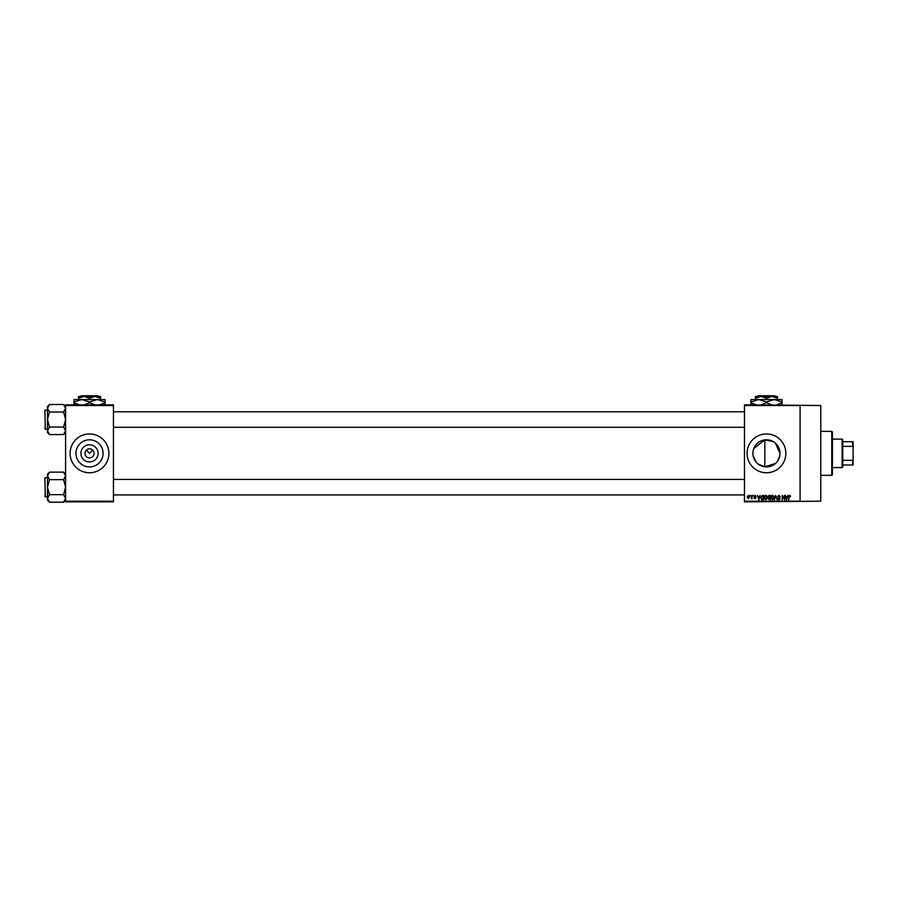 <?xml version="1.0" encoding="UTF-8"?>
<svg xmlns="http://www.w3.org/2000/svg" width="898" height="898" viewBox="0 0 898 898"><rect width="100%" height="100%" fill="white"/><g stroke="black" fill="none" stroke-linecap="round" stroke-linejoin="round"><path stroke-width="1.35" d="M98.095 453.355A8.587 8.587 0 0 1 89.508 461.942A8.587 8.587 0 0 1 80.921 453.355A8.587 8.587 0 0 1 89.508 444.768A8.587 8.587 0 0 1 98.095 453.355M84.984 453.355A4.524 4.524 0 0 0 89.508 457.879A4.524 4.524 0 0 0 94.043 453.355A4.524 4.524 0 0 0 89.508 448.82A4.524 4.524 0 0 0 84.984 453.355M75.96 453.355A13.549 13.549 0 0 0 89.508 466.904A13.549 13.549 0 0 0 103.068 453.355A13.549 13.549 0 0 0 89.508 439.796A13.549 13.549 0 0 0 75.96 453.355M70.111 453.355A19.397 19.397 0 0 0 89.508 472.752A19.397 19.397 0 0 0 108.905 453.355A19.397 19.397 0 0 0 89.508 433.959A19.397 19.397 0 0 0 70.111 453.355M775.457 463.48L764.827 466.803L758.103 464.019M756.341 462.358L753.141 455.825M779.711 456.206L777.365 461.392M775.457 443.219L780.014 453.355A13.549 13.549 0 0 1 766.465 466.904A13.549 13.549 0 0 1 752.906 453.355L753.141 450.852M747.069 453.355A19.397 19.397 0 0 0 766.465 472.752A19.397 19.397 0 0 0 785.862 453.355A19.397 19.397 0 0 0 766.465 433.959A19.397 19.397 0 0 0 747.069 453.355M744.476 405.503L744.476 404.863L820.772 405.503L820.772 501.196L744.476 501.847L744.476 501.196L800.084 501.196L800.084 405.503L744.476 405.503L744.476 501.196M86.309 450.156L89.508 453.355L92.718 450.156M750.122 495.382L750.537 496.022L750.122 495.382M752.939 495.382L753.355 496.022L752.939 495.382M760.09 495.382L758.844 499.905L757.53 495.382L758.316 496.729L759.742 496.729L760.09 495.382M766.881 496.033L767.285 497.582L765.691 499.962L764.108 497.638L764.524 496.01L765.702 495.314L766.881 496.033M773.638 496.033L774.042 497.582L772.448 499.962L770.866 497.638L771.281 496.01L772.46 495.314L773.638 496.033M778.914 495.314L780.272 496.852L778.869 495.853L778.038 496.628L780.16 498.727L778.981 499.962L777.747 498.615L778.97 499.434L779.61 498.244L777.634 496.628L778.914 495.314M787.838 495.382L786.581 499.905L785.267 495.382L786.053 496.729L787.479 496.729L787.838 495.382M790.251 495.64L790.498 496.729L789.151 496.19L788.68 499.905L788.68 496.83L789.611 495.314L790.251 495.64M784.392 495.382L784.796 499.905L782.629 496.28L782.214 499.905L782.214 495.382L784.392 498.996L784.392 495.382M775.614 495.382L777.23 499.905L775.838 495.909L774.323 499.905L775.614 495.382M769.002 495.382L770.282 495.382L770.282 499.905L767.869 498.76L767.756 496.706L769.002 495.382M762.312 495.382L763.525 495.382L763.525 499.905L761.717 499.816L760.763 497.66L762.312 495.382M754.994 495.314L756.004 496.381L754.41 496.302L755.936 497.795L755.016 498.727L754.062 497.784L755.532 497.851L753.994 496.381L754.994 495.314M751.772 495.382L752.176 498.671L751.278 498.727L751.772 495.382M748.382 495.314L749.538 497.021L748.382 498.727L747.237 497.054L748.382 495.314M753.815 448.472L764.827 439.897L773.156 441.569M113.44 501.847L65.588 501.847L65.588 501.196L113.44 501.196L113.44 501.847M113.44 405.503L65.588 405.503L65.588 404.863L113.44 404.863L113.44 501.196M65.588 405.503L65.588 501.196M752.906 453.355A13.549 13.549 0 0 1 766.465 439.796A13.549 13.549 0 0 1 780.014 453.355M786.962 498.581L787.344 497.256L786.199 497.256L786.771 499.434L786.962 498.581M772.448 499.434L773.627 497.571L772.46 495.853L771.281 497.649L772.448 499.434M769.867 499.378L769.867 498.02L768.666 498.064L768.284 498.693L769.867 499.378M769.867 497.492L769.867 495.909L768.576 495.965L768.16 496.706L769.867 497.492M765.691 499.434L766.87 497.571L765.702 495.853L764.524 497.649L765.691 499.434M763.109 499.378L763.109 495.909L762.368 495.909L761.167 497.672L761.796 499.288L763.109 499.378M759.214 498.581L759.596 497.256L758.451 497.256L759.023 499.434L759.214 498.581M748.393 498.255L749.123 497.021L748.371 495.786L747.652 497.021L748.393 498.255M831.761 431.366L832.412 432.017L832.412 474.683L831.761 475.334L831.761 431.366L820.772 431.366M764.827 439.897L764.827 466.803M65.588 432.544L63.578 434.565L49.502 434.565L47.482 430.804L49.502 427.044L47.482 419.534L49.502 412.025L47.482 408.264L49.502 404.515L47.482 406.525L47.482 432.544L49.502 434.565M44.9 411.127L45.293 429.233L44.9 410.229L47.482 409.836M45.293 429.233L47.482 429.233M65.588 406.525L63.578 404.515L49.502 404.515M63.578 404.515L65.588 408.264L63.578 412.025L49.502 412.025M63.578 412.025L65.588 419.534L63.578 427.044L49.502 427.044M63.578 427.044L65.588 430.804L63.578 434.565M842.111 467.577L842.111 439.122L842.751 439.773L842.751 466.926L842.111 467.577L832.412 467.577M842.111 439.122L832.412 439.122M853.1 464.984L852.449 464.984L853.1 458.99L853.1 464.984M842.751 464.984L852.449 464.984M842.751 441.715L853.1 441.715L853.1 458.99M842.751 460.348L852.449 460.348M853.1 447.72L852.449 441.715M842.751 446.362L852.449 446.362M44.9 428.851L44.9 427.942M65.588 500.175L63.578 502.195L49.502 502.195L47.482 498.435L49.502 494.675L47.482 487.165L49.502 479.655L47.482 475.895L49.502 472.146L47.482 474.155L47.482 500.175L49.502 502.195M44.9 478.757L45.293 496.863L44.9 477.859L47.482 477.467M45.293 496.863L47.482 496.863M65.588 474.155L63.578 472.146L49.502 472.146M63.578 472.146L65.588 475.895L63.578 479.655L49.502 479.655M63.578 479.655L65.588 487.165L63.578 494.675L49.502 494.675M63.578 494.675L65.588 498.435L63.578 502.195M44.9 496.482L44.9 495.573M758.08 395.805L757.429 396.456L758.08 395.805L774.839 395.805L775.49 396.456L774.839 395.805M755.465 398.151L760.965 396.456L755.465 396.456L755.465 399.554M766.465 398.151L771.954 396.456L760.965 396.456L766.465 398.151L766.465 399.554M777.455 398.151L777.455 396.456L771.954 396.456L777.455 398.151L777.455 399.554M756.239 404.863L750.941 402.719L750.941 399.554L781.978 399.554L781.978 402.719L776.68 404.863M750.941 402.719L750.941 405.121M750.941 401.956L758.698 399.554L766.465 401.956L766.465 402.719L761.167 404.863M766.465 401.956L774.222 399.554L781.978 401.956M771.764 404.863L766.465 402.719M781.978 405.121L781.978 402.719M81.134 395.805L80.483 396.456L81.134 395.805L97.893 395.805L98.544 396.456L97.893 395.805M78.519 398.151L84.019 396.456L78.519 396.456L78.519 399.554M89.508 398.151L95.008 396.456L84.019 396.456L89.508 398.151L89.508 399.554M100.509 398.151L100.509 396.456L95.008 396.456L100.509 398.151L100.509 399.554M79.293 404.863L73.995 402.719L73.995 399.554L105.032 399.554L105.032 402.719L99.734 404.863M73.995 402.719L73.995 405.121M73.995 401.956L81.752 399.554L89.508 401.956L89.508 402.719L84.221 404.863M89.508 401.956L97.276 399.554L105.032 401.956M94.806 404.863L89.508 402.719M105.032 405.121L105.032 402.719M831.761 475.334L820.772 475.334M744.476 411.778L113.44 411.778M744.476 427.291L113.44 427.291M113.44 494.921L744.476 494.921M113.44 479.409L744.476 479.409"/></g></svg>
